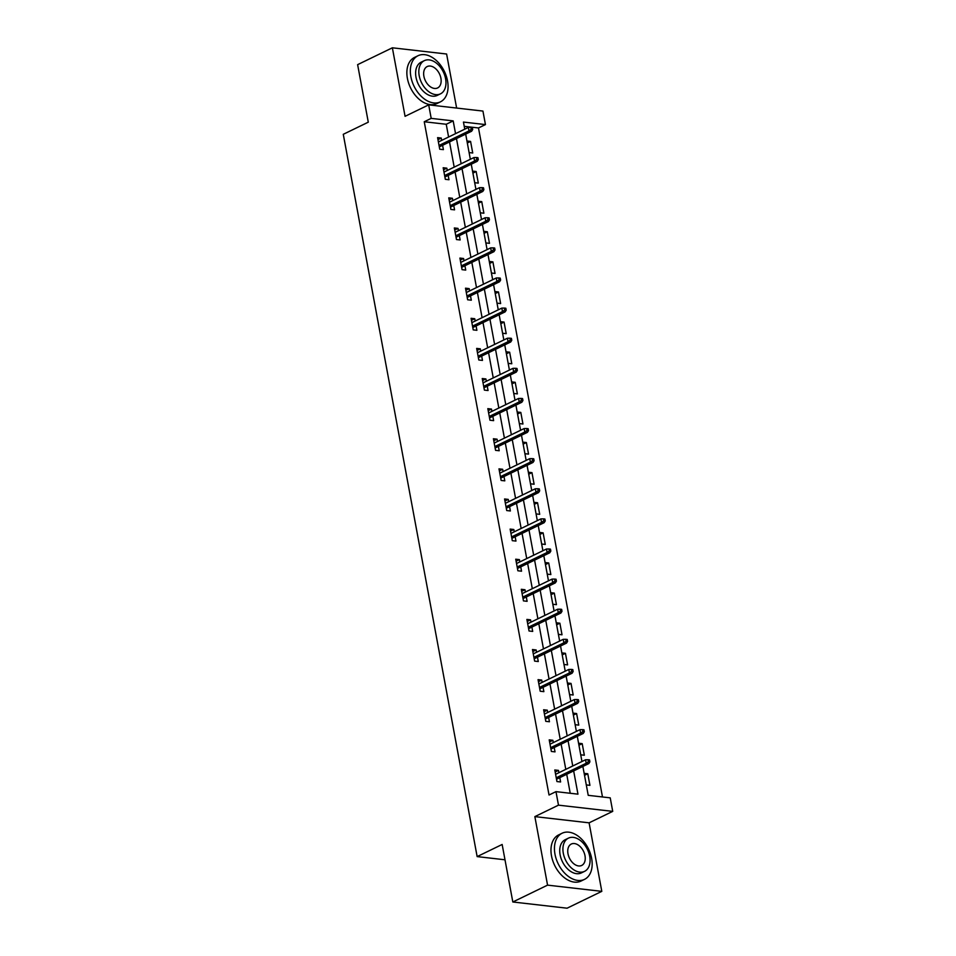 <?xml version="1.0" encoding="UTF-8"?>
<svg xmlns="http://www.w3.org/2000/svg" width="956" height="956" viewBox="0 0 956 956"><rect width="100%" height="100%" fill="white"/><g stroke="black" fill="none" stroke-linecap="round" stroke-linejoin="round"><path stroke-width="1.43" d="M582.873 766.449L588.227 795.332L610.227 797.854L612.724 811.369L558.483 805.155L555.974 791.64L577.962 794.161L573.66 770.918M589.099 822.829L534.858 816.615L547.561 885.137L512.822 901.986L567.063 908.2L601.802 891.351L589.099 822.829L612.724 811.369M456.633 108.064L446.607 54.014L392.366 47.8L405.069 116.321L428.694 104.861L482.935 111.075L485.445 124.591L463.445 122.069L464.759 129.179M602.483 796.969L478.49 127.961L485.445 124.591M547.561 885.137L601.802 891.351M512.822 901.986L502.151 844.471L477.14 856.6L343.276 134.306L368.287 122.177L357.628 64.65L392.366 47.8M477.14 856.6L504.995 859.791M478.49 127.961L464.234 126.323M466.958 140.998L470.579 141.416L472.73 152.996L469.097 152.578M472.539 171.112L476.16 171.518L478.311 183.11L474.678 182.692M478.12 201.214L481.74 201.632L483.891 213.212L480.259 212.806M483.7 231.328L487.321 231.746L489.472 243.326L485.839 242.908M489.281 261.442L492.902 261.86L495.053 273.44L491.42 273.022M494.861 291.556L498.482 291.974L500.633 303.554L497 303.136M500.442 321.67L504.063 322.076L506.214 333.668L502.593 333.25M506.023 351.772L509.644 352.19L511.795 363.77L508.174 363.364M511.603 381.886L515.224 382.304L517.375 393.884L513.754 393.466M517.184 412L520.805 412.418L522.956 423.998L519.335 423.58M522.765 442.114L526.386 442.532L528.537 454.112L524.916 453.694M528.345 472.228L531.966 472.634L534.117 484.226L530.496 483.808M533.926 502.33L537.547 502.748L539.698 514.328L536.077 513.922M539.507 532.444L543.128 532.862L545.279 544.442L541.658 544.024M545.087 562.558L548.708 562.976L550.859 574.556L547.238 574.138M550.668 592.672L554.289 593.09L556.44 604.67L552.819 604.252M556.249 622.786L559.869 623.192L562.02 634.784L558.4 634.366M561.829 652.888L565.45 653.307L567.601 664.886L563.98 664.48M567.41 683.002L571.031 683.421L573.182 695L569.561 694.582M572.991 713.116L576.611 713.535L578.762 725.114L575.142 724.696M578.571 743.23L582.192 743.649L584.343 755.228L580.722 754.81M584.152 773.344L587.785 773.751L589.924 785.342L586.303 784.924M448.603 137.019L446.237 124.268L424.249 121.747L549.031 795.01L555.974 791.64M570.23 793.277L566.717 774.288M565.797 769.365L561.136 744.174M560.216 739.251L555.556 714.06M554.635 709.137L549.975 683.958M549.055 679.023L544.394 653.844M543.474 648.921L538.814 623.73M537.893 618.807L533.221 593.616M532.313 588.693L527.64 563.502M526.732 558.579L522.06 533.4M521.151 528.465L516.479 503.286M515.571 498.363L510.898 473.172M509.99 468.249L505.318 443.058M504.41 438.135L499.737 412.944M498.829 408.021L494.156 382.842M493.248 377.907L488.576 352.728M487.668 347.805L482.995 322.614M482.087 317.691L477.414 292.5M476.506 287.577L471.834 262.386M470.926 257.463L466.253 232.284M465.345 227.349L460.673 202.17M459.764 197.247L455.092 172.056M454.184 167.133L449.511 141.942M441.684 140.377L441.254 138.058L437.597 137.628L439.736 149.22L443.405 149.638L442.604 145.3M447.265 170.479L446.834 168.16L443.178 167.742L445.317 179.322L448.985 179.74L448.185 175.414M452.845 200.593L452.415 198.274L448.758 197.856L450.897 209.436L454.566 209.854L453.765 205.516M458.426 230.707L457.996 228.388L454.339 227.97L456.478 239.55L460.147 239.968L459.346 235.63M464.007 260.821L463.588 258.502L459.92 258.084L462.059 269.664L465.727 270.082L464.927 265.744M469.587 290.935L469.169 288.616L465.5 288.186L467.639 299.778L471.308 300.196L470.507 295.858M475.18 321.037L474.75 318.718L471.081 318.3L473.22 329.88L476.889 330.298L476.088 325.972M480.76 351.151L480.33 348.832L476.662 348.414L478.801 359.994L482.469 360.412L481.669 356.074M486.341 381.265L485.911 378.946L482.242 378.528L484.381 390.108L488.05 390.526L487.249 386.188M491.922 411.379L491.492 409.06L487.823 408.642L489.962 420.222L493.631 420.64L492.83 416.302M497.502 441.493L497.072 439.174L493.404 438.744L495.555 450.336L499.211 450.754L498.411 446.416M503.083 471.595L502.653 469.276L498.984 468.858L501.135 480.438L504.792 480.856L503.991 476.53M508.664 501.709L508.234 499.39L504.565 498.972L506.716 510.552L510.373 510.97L509.572 506.632M514.244 531.823L513.814 529.505L510.146 529.086L512.297 540.666L515.953 541.084L515.153 536.746M519.825 561.937L519.395 559.619L515.726 559.2L517.877 570.78L521.534 571.198L520.733 566.86M525.406 592.051L524.975 589.733L521.307 589.302L523.458 600.894L527.115 601.312L526.314 596.974M530.986 622.153L530.556 619.835L526.887 619.416L529.038 630.996L532.695 631.414L531.895 627.088M536.567 652.267L536.137 649.949L532.468 649.53L534.619 661.11L538.276 661.528L537.475 657.19M542.148 682.381L541.717 680.063L538.049 679.644L540.2 691.224L543.856 691.642L543.056 687.304M547.728 712.495L547.298 710.177L543.629 709.758L545.78 721.338L549.437 721.756L548.636 717.418M553.309 742.609L552.879 740.291L549.21 739.86L551.361 751.452L555.018 751.87L554.217 747.532M558.89 772.711L558.459 770.393L554.791 769.974L556.942 781.554L560.598 781.972L559.798 777.646M534.858 816.615L558.483 805.155M424.249 121.747L431.192 118.377L428.694 104.861M465.68 134.103L470.34 159.294M471.26 164.217L475.933 189.396M476.841 194.331L481.513 219.51M482.422 224.433L487.094 249.624M488.002 254.547L492.675 279.738M493.583 284.661L498.255 309.852M499.163 314.775L503.836 339.954M504.744 344.889L509.417 370.068M510.325 374.991L514.997 400.182M515.905 405.105L520.578 430.296M521.486 435.219L526.159 460.41M527.067 465.333L531.739 490.512M532.647 495.447L537.32 520.626M538.228 525.549L542.9 550.74M543.809 555.663L548.481 580.854M549.389 585.777L554.062 610.968M554.97 615.891L559.642 641.07M560.551 646.005L565.223 671.184M566.131 676.107L570.804 701.298M571.712 706.221L576.384 731.412M577.293 736.335L581.965 761.526M455.546 133.649L453.18 120.898L431.192 118.377M572.752 765.995L568.079 740.804M567.171 735.881L562.498 710.69M561.59 705.767L556.918 680.588M556.01 675.653L551.337 650.474M550.429 645.551L545.756 620.36M544.848 615.437L540.176 590.246M539.268 585.323L534.595 560.132M533.675 555.209L529.015 530.03M528.094 525.095L523.434 499.916M522.514 494.993L517.853 469.802M516.933 464.879L512.273 439.688M511.352 434.765L506.692 409.574M505.772 404.651L501.111 379.472M500.191 374.537L495.531 349.358M494.611 344.435L489.95 319.244M489.03 314.321L484.369 289.13M483.449 284.207L478.789 259.016M477.869 254.093L473.208 228.914M472.288 223.979L467.627 198.8M466.707 193.877L462.047 168.686M461.127 163.763L456.466 138.572M446.237 124.268L453.18 120.898M437.968 139.648L441.254 138.058M467.329 142.994L470.579 141.416M472.909 173.108L476.16 171.518M443.548 169.762L446.834 168.16M478.49 203.21L481.74 201.632M449.129 199.876L452.415 198.274M484.071 233.324L487.321 231.746M454.709 229.99L457.996 228.388M489.651 263.438L492.902 261.86M460.29 260.092L463.588 258.502M495.232 293.552L498.482 291.974M465.871 290.206L469.169 288.616M500.813 323.666L504.063 322.076M471.451 320.32L474.75 318.718M506.393 353.768L509.644 352.19M477.032 350.434L480.33 348.832M511.974 383.882L515.224 382.304M482.613 380.548L485.911 378.946M517.555 413.996L520.805 412.418M488.193 410.65L491.492 409.06M523.135 444.11L526.386 442.532M493.774 440.764L497.072 439.174M528.716 474.224L531.966 472.634M499.355 470.878L502.653 469.276M534.296 504.326L537.547 502.748M504.935 500.992L508.234 499.39M539.877 534.44L543.128 532.862M510.516 531.106L513.814 529.505M545.458 564.554L548.708 562.976M516.097 561.208L519.395 559.619M551.038 594.668L554.289 593.09M521.677 591.322L524.975 589.733M556.619 624.782L559.869 623.192M527.258 621.436L530.556 619.835M562.2 654.884L565.45 653.307M532.839 651.55L536.137 649.949M567.78 684.998L571.031 683.421M538.419 681.664L541.717 680.063M573.361 715.112L576.611 713.535M544 711.766L547.298 710.177M578.942 745.226L582.192 743.649M549.581 741.88L552.879 740.291M584.522 775.34L587.785 773.751M555.161 771.994L558.459 770.393M439.306 146.889L471.631 131.223L468.99 130.912L439.043 145.443M471.236 129.335L472.706 129.502L472.348 127.566L470.878 127.399L471.236 129.335L468.99 130.912L468.344 127.435L438.398 141.966M471.631 131.223L472.706 129.502M470.878 127.399L468.344 127.435M447.528 80.902A25.645 16.873 64.1 0 0 418.011 55.735A25.645 16.873 64.1 0 0 410.877 76.707A25.645 16.873 64.1 0 0 440.393 101.874A25.645 16.873 64.1 0 0 447.528 80.902M418.011 55.735L414.534 57.42A25.645 16.873 64.1 0 0 407.399 78.392A25.645 16.873 64.1 0 0 436.916 103.559L440.393 101.874M440.453 93.867L437.262 95.409A18.463 12.153 -115.9 0 1 416.003 77.293A18.463 12.153 -115.9 0 1 421.142 62.188L424.345 60.646A18.463 12.153 64.1 0 0 419.206 75.739A18.463 12.153 64.1 0 0 440.453 93.867A18.463 12.153 64.1 0 0 445.592 78.762A18.463 12.153 64.1 0 0 424.345 60.646M423.89 76.277A11.902 7.827 64.1 0 0 437.597 87.952A11.902 7.827 64.1 0 0 440.907 78.225A11.902 7.827 64.1 0 0 427.201 66.55A11.902 7.827 64.1 0 0 423.89 76.277M591.633 858.404A25.645 16.873 64.1 0 0 562.116 833.226A25.645 16.873 64.1 0 0 554.982 854.198A25.645 16.873 64.1 0 0 584.498 879.377A25.645 16.873 64.1 0 0 591.633 858.404M562.116 833.226L558.639 834.911A25.645 16.873 64.1 0 0 551.504 855.883A25.645 16.873 64.1 0 0 581.021 881.062L584.498 879.377M584.558 871.358L581.368 872.912A18.463 12.153 -115.9 0 1 560.108 854.784A18.463 12.153 -115.9 0 1 565.247 839.691L568.438 838.137A18.463 12.153 64.1 0 0 563.299 853.242A18.463 12.153 64.1 0 0 584.558 871.358A18.463 12.153 64.1 0 0 589.697 856.265A18.463 12.153 64.1 0 0 568.438 838.137M567.995 853.78A11.902 7.827 64.1 0 0 581.69 865.455A11.902 7.827 64.1 0 0 585 855.728A11.902 7.827 64.1 0 0 571.306 844.04A11.902 7.827 64.1 0 0 567.995 853.78M444.887 177.003L477.211 161.325L474.57 161.026L444.624 175.557M476.817 159.449L478.287 159.616L477.928 157.68L476.458 157.513L476.817 159.449L474.57 161.026L473.925 157.549L443.978 172.08M477.211 161.325L478.287 159.616M476.458 157.513L473.925 157.549M450.467 207.117L482.792 191.439L480.151 191.14L450.204 205.671M482.398 189.563L483.867 189.73L483.509 187.794L482.039 187.627L482.398 189.563L480.151 191.14L479.506 187.663L449.559 202.194M482.792 191.439L483.867 189.73M482.039 187.627L479.506 187.663M456.048 237.231L488.373 221.553L485.732 221.254L455.785 235.774M487.978 219.665L489.448 219.832L489.09 217.908L487.62 217.741L487.978 219.665L485.732 221.254L485.086 217.777L455.14 232.308M488.373 221.553L489.448 219.832M487.62 217.741L485.086 217.777M461.629 267.345L493.953 251.667L491.312 251.356L461.366 265.887M493.559 249.779L495.029 249.946L494.67 248.022L493.2 247.855L493.559 249.779L491.312 251.356L490.667 247.891L460.72 262.41M493.953 251.667L495.029 249.946M493.2 247.855L490.667 247.891M467.209 297.447L499.534 281.781L496.893 281.47L466.946 296.002M499.14 279.893L500.609 280.06L500.251 278.124L498.781 277.957L499.14 279.893L496.893 281.47L496.248 277.993L466.301 292.524M499.534 281.781L500.609 280.06M498.781 277.957L496.248 277.993M472.79 327.561L505.115 311.883L502.474 311.584L472.527 326.115M504.72 310.007L506.19 310.174L505.832 308.238L504.362 308.071L504.72 310.007L502.474 311.584L501.828 308.107L471.882 322.638M505.115 311.883L506.19 310.174M504.362 308.071L501.828 308.107M478.37 357.675L510.695 341.997L508.054 341.698L478.108 356.23M510.301 340.121L511.771 340.288L511.412 338.352L509.942 338.185L510.301 340.121L508.054 341.698L507.409 338.221L477.462 352.752M510.695 341.997L511.771 340.288M509.942 338.185L507.409 338.221M483.963 387.789L516.276 372.111L513.635 371.812L483.688 386.332M515.881 370.223L517.351 370.39L516.993 368.466L515.523 368.299L515.881 370.223L513.635 371.812L512.99 368.335L483.043 382.866M516.276 372.111L517.351 370.39M515.523 368.299L512.99 368.335M489.544 417.903L521.856 402.225L519.216 401.914L489.269 416.446M521.462 400.337L522.932 400.504L522.574 398.58L521.104 398.413L521.462 400.337L519.216 401.914L518.57 398.449L488.624 412.968M521.856 402.225L522.932 400.504M521.104 398.413L518.57 398.449M495.124 448.005L527.437 432.339L524.796 432.028L494.85 446.56M527.043 430.451L528.513 430.618L528.154 428.682L526.684 428.515L527.043 430.451L524.796 432.028L524.151 428.551L494.204 443.082M527.437 432.339L528.513 430.618M526.684 428.515L524.151 428.551M500.705 478.12L533.018 462.441L530.377 462.142L500.43 476.674M532.623 460.565L534.093 460.732L533.735 458.796L532.265 458.629L532.623 460.565L530.377 462.142L529.732 458.665L499.785 473.196M533.018 462.441L534.093 460.732M532.265 458.629L529.732 458.665M506.286 508.234L538.598 492.555L535.957 492.256L506.011 506.788M538.204 490.679L539.674 490.846L539.315 488.91L537.858 488.743L538.204 490.679L535.957 492.256L535.312 488.779L505.365 503.31M538.598 492.555L539.674 490.846M537.858 488.743L535.312 488.779M511.866 538.348L544.179 522.669L541.538 522.37L511.591 536.89M543.785 520.781L545.255 520.948L544.896 519.024L543.438 518.857L543.785 520.781L541.538 522.37L540.893 518.893L510.946 533.424M544.179 522.669L545.255 520.948M543.438 518.857L540.893 518.893M517.447 568.462L549.76 552.783L547.119 552.472L517.172 567.004M549.365 550.895L550.835 551.062L550.477 549.138L549.019 548.971L549.365 550.895L547.119 552.472L546.474 549.007L516.527 563.526M549.76 552.783L550.835 551.062M549.019 548.971L546.474 549.007M523.028 598.564L555.34 582.897L552.699 582.586L522.753 597.118M554.946 581.009L556.416 581.176L556.057 579.24L554.6 579.073L554.946 581.009L552.699 582.586L552.054 579.109L522.107 593.64M555.34 582.897L556.416 581.176M554.6 579.073L552.054 579.109M528.608 628.678L560.921 612.999L558.28 612.7L528.333 627.232M560.539 611.123L561.997 611.29L561.638 609.354L560.18 609.187L560.539 611.123L558.28 612.7L557.635 609.223L527.688 623.754M560.921 612.999L561.997 611.29M560.18 609.187L557.635 609.223M534.189 658.792L566.502 643.113L563.861 642.814L533.914 657.346M566.119 641.237L567.577 641.404L567.219 639.468L565.761 639.301L566.119 641.237L563.861 642.814L563.215 639.337L533.269 653.868M566.502 643.113L567.577 641.404M565.761 639.301L563.215 639.337M539.77 688.906L572.082 673.227L569.441 672.928L539.495 687.448M571.7 671.339L573.158 671.506L572.799 669.582L571.341 669.415L571.7 671.339L569.441 672.928L568.796 669.451L538.849 683.982M572.082 673.227L573.158 671.506M571.341 669.415L568.796 669.451M545.35 719.02L577.663 703.341L575.022 703.03L545.075 717.562M577.281 701.453L578.739 701.62L578.38 699.696L576.922 699.529L577.281 701.453L575.022 703.03L574.377 699.565L544.43 714.084M577.663 703.341L578.739 701.62M576.922 699.529L574.377 699.565M550.931 749.122L583.244 733.455L580.603 733.144L550.656 747.676M582.861 731.567L584.319 731.734L583.961 729.798L582.503 729.631L582.861 731.567L580.603 733.144L579.957 729.667L550.011 744.198M583.244 733.455L584.319 731.734M582.503 729.631L579.957 729.667M556.512 779.236L588.824 763.557L586.183 763.258L556.237 777.79M588.442 761.681L589.9 761.848L589.541 759.912L588.083 759.745L588.442 761.681L586.183 763.258L585.538 759.781L555.591 774.312M588.824 763.557L589.9 761.848M588.083 759.745L585.538 759.781"/></g></svg>
